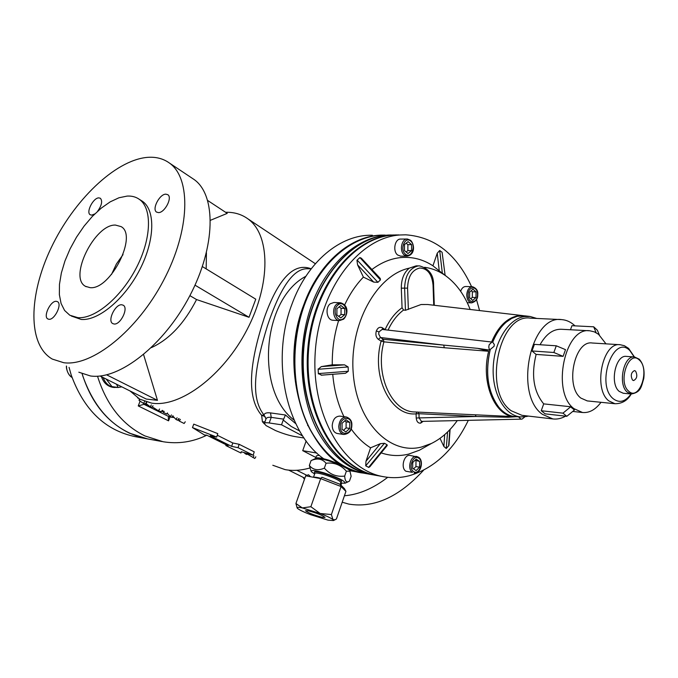 <?xml version="1.0" encoding="UTF-8"?>
<svg xmlns="http://www.w3.org/2000/svg" width="678" height="678" viewBox="0 0 678 678"><rect width="100%" height="100%" fill="white"/><g stroke="black" fill="none" stroke-linecap="round" stroke-linejoin="round"><path stroke-width="1.02" d="M225.571 212.282C234.037 212.061 241.453 214.231 247.809 218.791C270.217 234.452 271.234 283.218 247.131 329.474C223.257 375.824 180.068 407.859 151.558 403.113L139.778 399.181L130.015 390.952M272.81 465.261L285.074 469.608C292.718 471.024 300.956 470.498 309.761 468.015M206.807 435.208C192.798 442.014 178.238 444.192 163.127 441.742L144.914 435.929C122.362 424.818 106.556 404.91 97.513 376.205M129.456 433.157C106.878 422.097 91.106 402.308 82.148 373.807L82.928 376.383C95.64 411.851 117.192 432.691 147.584 438.912L129.456 433.157M423.572 470.227C399.045 496.957 374.146 508.254 348.856 504.11L342.195 502.22M304.49 479.236L302.964 477.253M216.714 437.073L192.467 427.581L204.51 435.005L206.714 435.157L228.113 445.751L225.825 445.539L240.936 453.006L241.258 451.734L253.225 455.209L238.08 447.692L231.622 446.361L210.205 435.751L216.714 437.073L217.774 433.623L193.764 424.131L192.467 427.581M106.649 374.832L157.457 400.334L146.253 399.054L100.047 376.002M158.466 212.604C164.72 212.85 172.704 197.518 167.805 194.688L165.813 194.162C159.525 194.061 151.669 209.273 156.576 212.095L158.466 212.604M114.09 324.008C120.531 325.008 128.795 307.99 123.235 305.219L121.76 304.769C115.277 303.93 107.149 320.804 112.718 323.576L114.09 324.008M48.935 319.279C54.613 320.194 62.452 304.007 57.486 301.668L56.316 301.32C50.596 300.549 42.867 316.609 47.85 318.957L48.935 319.279M97.624 211.248C101.742 205.417 102.666 201.095 100.403 198.281L98.819 197.874C93.225 197.764 85.767 212.358 90.208 214.757L91.716 215.146L94.776 213.934M127.193 196.078L118.972 197.764L110.192 201.858L101.217 208.154L92.394 216.358L84.064 226.147L76.529 237.131L70.08 248.885L64.952 260.971L61.367 272.937L59.469 284.311L59.359 294.633L61.079 303.481L64.588 310.456L69.792 315.228L77.877 317.668C95.064 319.118 121.337 297.167 136.414 267.708C151.635 238.292 152.33 208.095 139.168 199.222C135.786 196.874 131.786 195.832 127.193 196.078M71.317 316.033L81.258 319.457C98.471 320.94 124.727 299.057 139.77 269.666C154.94 240.309 155.584 210.146 142.388 201.247L140.973 200.357M90.055 287.65C110.328 290.218 138.041 235.478 121.099 226.613L115.429 225.071C94.7 224.181 68.402 277.471 85.411 286.294L90.055 287.65M146.855 157.415C114.718 160.567 73.512 200.68 51.121 247.894C28.544 295.023 27.417 344.848 52.291 359.077L63.749 362.722C92.03 366.688 137.185 330.839 163.559 280.421C190.154 230.096 191.34 178.441 169.508 163.101C163.161 158.508 155.618 156.61 146.855 157.415M78.826 372.205L90.445 375.959C119.048 380.248 163.991 345.348 189.806 295.794C215.85 246.317 216.324 195.12 194.111 179.526L191.73 177.941M305.871 276.268C262.166 299.159 254.818 390.697 294.184 420.216M311.194 268.793L307.185 268.742C293.447 268.547 280.167 287.667 267.344 326.101C255.894 363.476 249.292 396.715 264.022 415.004C264.471 413.165 266.64 412.47 270.539 412.91L285.43 414.995L295.82 423.733M264.437 423.97L262.411 421.758L261.632 415.292L264.962 416.512L265.979 418.919M311.143 268.793C293.879 262.183 278.26 278.548 264.276 317.889C251.089 357.967 244.902 395.918 261.632 415.292L264.022 415.004L265.988 418.894M299.651 430.996L291.133 426.394L283.243 420.055L285.43 414.995M283.243 420.055L281.531 424.801L269.2 422.962C266.013 422.504 264.386 422.708 264.327 423.555L266.073 425.615L275.505 430.547C282.845 433.581 289.37 435.598 295.099 436.598L304.058 438.005M302.744 436.039L281.531 424.801M262.411 421.758L264.945 421.852M283.65 419.157L271.225 417.368C267.988 417.021 266.2 417.69 265.844 419.377L264.454 423.208M210.519 220.257L227.232 213.375L207.748 200.527M143.592 354.611L157.457 400.334M151.406 347.619C169.297 339.415 184.348 323.398 196.552 299.557L189.882 295.65M202.375 266.573L255.776 299.193L249.012 317.296L196.552 299.557M249.012 317.296L195.01 285.167M206.18 268.895L206.426 252.775M123.04 254.606L116.387 264.022L111.506 274.463M253.225 455.209L254.225 451.836L239.105 444.285L232.8 442.98L231.622 446.361M232.8 442.98L217.274 435.242M226.164 444.785L225.825 445.539M241.461 451.802L240.936 453.006M239.105 444.285L238.08 447.692M247.097 453.963L254.775 458.464L255.835 456.828M245.673 453.133L245.275 453.752L244.114 452.65M245.275 453.752L246.758 454.489L247.326 453.616M137.566 397.833L138.227 398.257M139.278 398.901L139.075 400.427L139.871 399.232M139.075 400.427L143.465 403.41L144.626 401.588M143.465 403.41L145.321 403.876M151.363 404.936L150.202 406.749L145.711 403.291M150.202 406.749L152.016 407.266L153.008 405.749M152.287 406.851L158.432 410.817L159.584 409.02M158.432 410.817L161.398 411.648M167.441 412.919L166.686 414.046L163.483 412.461L164.237 411.334M163.483 412.461L162.618 411.495L163.11 410.775M163.745 412.055L162.618 411.495M171.458 414.919L170.339 416.648L167.203 413.266M170.339 416.648L171.839 417.394L172.958 415.665M177.102 417.724L175.992 419.445L172.754 415.97M175.992 419.445L177.628 420.258L178.738 418.538M180.373 419.343L179.263 421.072L178.272 420.097L179.17 418.75M179.263 421.072L184.153 423.487L185.255 421.767M288.684 470.134L304.854 478.193M296.837 470.295L306.905 475.346M341.627 483.287L340.992 485.194M387.731 477.312C373.222 488.457 358.789 494.609 344.424 495.762M170.051 416.936L168.559 420.835L138.244 405.927L144.007 404.317L147.177 404.791M174.161 417.58L171.949 417.233M171.314 417.131L169.254 416.809L168.39 417.317M168.559 420.835L168.297 417.563M418.987 265.878L416.207 265.844L409.292 268.141C376.544 275.039 349.195 324.423 353.23 373.298C356.823 422.267 389.757 455.302 421.513 447.031L431.445 443.463C441.251 438.632 449.853 431.013 457.26 420.606M470.168 309.473C464.549 295.074 456.582 283.989 446.243 276.2C439.547 271.293 432.327 268.327 424.581 267.31M381.189 452.879C390.223 455.938 399.325 456.353 408.512 454.15L419.462 450.2L426.064 446.488M445.099 275.217L442.098 252.275L445.099 275.217M442.327 273.192L439.268 270.895L437.242 253.233L439.691 250.487L442.327 273.192L444.76 274.963M437.242 253.233L432.937 265.801L439.268 270.895M432.937 265.801C423.055 259.36 412.41 256.615 401.012 257.555C390.943 258.521 381.239 262.505 371.917 269.53M471.574 286.658C456.692 254.216 434.751 236.936 405.749 234.817L400.156 234.978C359.018 237.283 318.948 289.82 315.211 352.763C311.058 415.69 344.119 470.871 384.426 476.846C392.765 478.227 401.071 477.846 409.334 475.71C434.318 468.286 453.98 449.836 468.303 420.36M383.426 476.668L377.654 475.642C337.364 469.659 304.303 414.758 308.422 352.196C312.126 289.608 352.128 237.376 393.257 235.071L398.859 234.91M523.984 315.762L518.026 315.787C506.898 317.897 498.093 326.635 491.592 342.017M523.153 315.66L427.623 304.507L421.08 304.515L405.452 310.287L404.613 288.26C405.046 275.497 409.563 268.047 418.173 265.92L419.521 265.878C429.123 268.674 433.81 275.056 433.581 285.04L433.581 285.023M409.292 268.141C403.927 272.581 401.266 279.251 401.308 288.167L402.062 307.753L403.563 310.041L405.452 310.287M492.592 342.187L492.72 342.229C496.169 333.593 500.703 326.872 506.33 322.067L511.687 318.423L517.272 316.287L524.823 315.855L529.577 316.406M423.123 421.352L420.631 423.157C418.106 423.326 416.631 421.614 416.224 418.029L416.072 413.826C391.053 416.699 370.985 376.892 381.121 341.11L383.918 341.839L383.282 339.288L443.692 345.11L380.502 337.508L378.68 334.051L378.968 331.898L382.163 329.432L491.906 342.051L489.152 344.763L488.77 347.06L489.482 350.085L477.736 348.356L488.66 351.272L444.31 347.746L443.692 345.11L477.736 348.356M492.72 342.229L494.304 344.475L494.067 346.305L489.482 350.085M516.305 416.724L515.822 416.699C509.441 416.267 503.754 413.072 498.762 407.122C487.872 392.164 485.016 373.129 490.169 350.026M496.923 404.69C487.49 389.689 485.219 371.502 490.101 350.119M488.66 351.272C480.465 382.011 494.847 416.639 514.704 416.648L515.509 416.682M416.224 418.029L419.106 417.911L421.47 421.394L521.467 419.148M378.332 339.331L381.121 341.11L383.282 339.288L380.502 337.508L378.332 339.331C376.036 337.407 375.366 334.618 376.315 330.957C377.799 327.644 379.807 326.593 382.35 327.788L385.121 329.584C389.452 320.024 395.096 312.753 402.062 307.753M382.502 329.474L382.35 327.788M492.686 342.212C495.533 335.059 499.178 329.186 503.635 324.593M516.111 416.716L508.068 417.258L476.125 416.495L475.236 414.8M479.575 310.575L476.507 299.617M447.582 431.979L446.251 448.497L443.887 446.488L440.014 438.344M449.005 444.582L448.794 445.649L446.438 448.311M448.65 445.836L449.811 429.716M439.691 250.487L442.098 252.275M380.256 278.455L380.426 279.912L359.882 257.572L361.34 258.208L380.256 278.455M357.162 260.115L377.909 282.319L373.705 282.107L357.586 264.869L356.95 260.293L359.713 257.742M377.909 282.319L380.426 279.912M357.586 264.869L363.4 277.116L373.705 282.107M321.27 366.629L332.271 364.815L344.526 364.832L348.128 366.951L318.16 369.281L321.27 366.629L344.526 364.832M321.669 375.146L318.363 373.586L348.322 371.239L345.466 373.29L321.669 375.146M369.781 466.837L368.603 467.354L387.079 444.751L387.231 445.488L369.781 466.837M387.079 444.751L384.451 443.276L365.73 465.828L365.967 461.303L370.595 447.802L380.341 443.692L384.451 443.276M368.603 467.354L365.951 465.939M365.73 465.828L368.781 467.456M332.745 374.29C334.127 389.977 337.856 404.105 343.958 416.673M351.179 428.971C356.857 437.005 363.332 443.276 370.595 447.802M318.126 368.959L318.363 373.9M363.4 277.116C356.035 284.726 349.789 293.989 344.653 304.922M338.619 320.558C334.195 334.813 332.084 349.568 332.271 364.815M359.882 257.572L356.95 260.293M348.322 371.239L348.128 366.951M318.363 373.586L318.16 369.281M634.328 356.959L626.464 356.408C615.522 354.441 609.412 383.841 619.243 391.418L623.285 393.257M619.887 344.712L592.275 343.009C574.52 339.898 564.808 386.299 580.876 398.088L587.258 400.91M605.979 343.856L598.572 334.322L594.369 331.864L589.877 330.796C564.766 326.457 551.095 392.265 573.969 408.656L582.538 412.512C589.335 413.08 595.487 409.673 601.005 402.308M589.275 330.762L561.384 329.271C553.095 328.983 545.985 334.144 540.044 344.738M563.096 356.357L565.511 349.662L556.282 345.797L553.85 352.492L563.096 356.357L536.027 354.399L531.993 350.958L553.85 352.492M536.12 354.408C531.052 375.087 533.586 391.57 543.705 403.876L570.63 406.758L574.419 410.063L566.808 416.309L545.112 413.843L541.239 410.724L562.952 413.156L566.808 416.309M574.986 325.855L574.503 325.398C570.639 321.906 566.401 319.982 561.791 319.626C530.501 314.372 513.771 394.604 542.434 414.351L552.901 418.945C557.189 419.436 561.409 418.512 565.571 416.165M560.986 319.584L530.484 318.151C499.042 312.99 482.456 391.392 511.28 410.792L521.992 415.343M632.506 380.061L633.583 380.57C637.023 378.748 637.693 375.595 635.583 371.12L634.481 370.595C631.04 372.442 630.387 375.595 632.506 380.061M570.469 329.754L571.935 325.703L593.691 326.804L596.148 332.712M599.352 334.966L597.36 330.211L593.691 326.804M531.993 350.958L534.417 344.373L556.282 345.797M543.705 403.876L541.239 410.724M562.952 413.156L570.579 406.885L571.749 407.851M315.617 458.201L316.423 455.904L319.27 455.209M349.755 470.829L349.492 470.312C346.373 467.413 339.254 464.193 328.135 460.65C321.041 458.608 316.736 457.938 315.228 458.659L311.049 460.616C317.219 457.853 322.228 458.735 326.059 463.252L324.347 468.151C318.058 470.879 313.058 469.981 309.346 465.455L311.066 471.159M340.653 483.134L345.144 483.185C344.907 480.88 337.847 477.431 323.965 472.846C314.694 470.201 310.473 469.803 311.304 471.651L314.634 474.015M313.609 477.304C314.558 476.956 316.999 477.312 320.931 478.354M311.049 460.616L309.346 465.455M326.059 463.252C334.068 462.243 340.831 464.888 346.373 471.185L344.687 476.075C336.72 477.109 329.94 474.473 324.347 468.151M346.373 471.185L349.95 471.218L351.136 476.253L349.484 481.066L348.297 481.694C346.153 482.439 344.949 480.566 344.687 476.075M322.101 517.322L325.042 517.424C322.397 515.305 316.846 513.093 308.363 510.797L305.507 510.712C308.134 512.822 313.668 515.026 322.101 517.322M340.119 484.312L344.475 488.677L345.933 491.38L341.068 486.541L340.119 484.312L321.906 477.253L320.677 478.643L310.863 506.703L302.354 507.932L295.93 503.508L297.091 507.814M345.933 491.38L336.432 518.967L334.974 519.797L332.957 519.602L333.373 520.568L327.932 520.102L310.516 514.653C304.049 512.161 299.795 510.136 297.744 508.602L297.286 508.169C296.532 507.144 298.218 507.068 302.354 507.932L320.152 513.483C326.804 516.06 331.076 518.102 332.957 519.602L331.389 514.551L341.068 486.541L320.677 478.643L305.693 475.803L308.49 474.736L310.634 476.744M331.389 514.551L320.152 513.483L310.863 506.703M305.693 475.803L295.93 503.508M414.089 472.998C421.174 473.871 423.996 460.472 418.589 457.252L410.122 455.447C404.037 454.057 400.334 468.015 405.944 471.244L412.495 472.363C406.885 469.125 410.605 455.091 416.682 456.48L418.351 457.15M419.631 461.447L416.207 459.116L412.716 462.532L412.673 468.295L416.114 470.608L419.589 467.184L419.631 461.447L415.063 460.235M413.572 468.896L415.936 466.574L419.589 467.184M415.936 466.574L415.978 460.862M382.901 235.096C351.806 234.808 319.007 262.208 303.744 304.888C275.658 376.578 311.083 467.786 363.349 473.1M323.711 458.786C286.472 433.022 270.336 360.247 291.887 304.363C307.337 261.386 340.907 234.147 372.425 235.266M362.51 472.947L349.695 470.651M350.662 470.837L349.704 470.668M316.872 453.048L302.719 450.667L306.159 440.954M315.863 457.489L302.719 450.667M332.212 425.598C332.449 430.081 334.161 432.725 337.356 433.513L343.907 434.488C340.712 433.7 339 431.047 338.763 426.538C339.373 420.385 341.907 417.199 346.373 417.004L339.814 416.114C335.347 416.317 332.822 419.479 332.212 425.598M349.763 428.42L349.78 422.343L345.941 419.758L342.068 423.275L342.051 429.386L345.907 431.945L349.763 428.42L346.102 427.894L346.119 421.835L349.78 422.343M346.119 421.835L344.704 420.885M343.458 430.31L346.102 427.894M340.364 302.752L333.957 302.481L330.245 303.778C324.762 307.812 326.788 320.202 332.906 320.236L333.076 320.245M340.822 317.94L344.729 314.668L344.746 308.473L340.848 305.507L336.915 308.761L336.898 314.999L340.822 317.94M338.754 316.389L341.042 314.482L344.729 314.668M341.042 314.482L341.059 308.304L344.746 308.473M341.059 308.304L339.186 306.88M407.131 239.012L400.723 239.08C394.884 238.529 392.426 251.131 397.63 254.996L400.69 256.14M404.452 250.555L408.003 253.555L411.571 250.589L411.614 244.639L408.088 241.622L404.495 244.572L404.452 250.555M406.164 252.004L407.859 250.597L411.571 250.589M407.859 250.597L407.902 244.656L411.614 244.639M407.902 244.656L406.173 243.19M472.278 286.675L465.803 286.506C463.489 286.557 461.769 288.158 460.65 291.286M469.651 292.074L469.583 297.718L472.761 300.43L475.998 297.515L476.058 291.887L472.897 289.159L469.651 292.074M470.786 298.744L472.303 297.388L475.998 297.515M472.303 297.388L472.363 291.786L476.058 291.887M472.363 291.786L471.142 290.735M106.183 379.061L111.997 386.63L118.167 387.469L112.904 387.333C107.378 386.341 103.565 382.799 101.463 376.705M114.37 387.536C109.073 386.604 105.327 383.273 103.124 377.536M116.455 384.189L118.167 387.469L121.786 386.85M69.063 367.374L71.165 374.858C83.835 409.91 105.302 430.53 135.575 436.725L146.49 438.708M270.539 412.91L271.225 417.368L269.2 422.962M252.894 457.531L253.953 455.896M146.007 403.622L146.694 402.613M144.228 403.757L144.007 404.317L169.254 416.809M138.244 405.927L140.041 401.291M403.563 310.041C397.24 314.753 392.07 321.44 388.053 330.11M433.742 305.219L433.047 285.158C431.928 274.073 427.496 268.361 419.758 268.013C412.012 269.937 407.953 276.649 407.571 288.133L408.376 309.482M433.047 285.158L433.581 285.04L434.284 305.286M527.043 416.428L521.153 416.945C505.322 416.258 492.262 394.282 493.177 368.256C493.898 342.246 508.466 318.719 524.501 316.533L530.12 316.473L536.764 318.448M518.5 416.826L521.051 419.199L522.128 419.046L524.899 416.834M444.31 347.746L383.918 341.839C374.671 374.722 391.723 411.893 414.724 411.961L514.704 416.648M420.631 423.157L421.606 421.385M417.038 412.071L416.072 413.826L418.953 413.707L419.106 417.911L476.125 416.495L418.953 413.707L418.14 412.122M378.968 331.898L376.315 330.957M407.571 288.133L401.308 288.167M443.887 446.488L444.683 434.64M365.967 461.303L380.341 443.692M627.311 392.172C617.497 384.562 623.624 354.992 634.54 356.967L639.218 359.187C643.295 363.722 644.812 370.18 643.761 378.578C641.303 386.274 641.32 392.325 631.201 394.003L627.311 392.172M639.362 360.086C628.845 349.111 617.412 382.07 628.692 391.189C639.346 401.562 650.278 369.307 639.362 360.086M634.193 356.95L629.913 350.645C613.488 333.373 595.428 384.663 613.268 398.766C619.446 403.393 625.37 401.8 631.023 393.986M631.252 394.003C627.481 400.512 622.048 403.749 614.954 403.724L608.802 400.884C592.852 388.909 602.632 341.593 620.268 344.738L624.404 345.729L628.608 348.382L634.422 356.959M315.499 458.523L315.507 458.514C315.982 457.218 320.296 457.735 328.44 460.048L341.415 464.803M348.043 468.32L349.577 470.481M340.839 482.592L340.915 482.38C339.525 480.405 334.11 477.88 324.652 474.803C318.448 473.007 315.168 472.566 314.821 473.481L313.49 477.278M314.973 473.193C312.956 471.083 316.219 471.218 324.754 473.617C338.203 478.202 343.585 481.092 340.898 482.278M413.588 471.566C419.055 475.609 424.394 461.642 418.733 458.184C413.283 454.031 407.842 468.134 413.588 471.566M371.527 474.549L371.247 474.507C349.356 470.54 331.449 456.04 317.533 431.005C298.82 395.833 296.633 343.526 312.685 302.193C328.737 260.818 360.688 234.868 391.231 234.986M385.146 235.096C354.475 234.41 322.186 259.937 305.871 301.159C289.565 342.348 291.659 394.757 310.499 429.954C324.415 454.853 342.314 469.286 364.196 473.252C342.144 469.227 324.152 454.743 310.236 429.818M376.731 475.481C336.449 469.447 303.43 414.572 307.566 352.068C311.278 289.548 351.272 237.385 392.384 235.08L396.528 234.91M393.918 234.978L388.316 235.139C347.195 237.436 307.236 289.455 303.558 351.78C299.464 414.089 332.517 468.795 372.807 474.778L375.807 475.312M340.28 426.547C340.009 436.522 351.797 434.971 351.526 425.165C351.857 415.283 340.051 416.623 340.28 426.547M343.314 319.27L339.509 320.609C333.39 320.575 331.364 308.117 336.856 304.066L340.568 302.761C349.619 305.566 347.467 315.321 343.644 319.16L339.509 320.609L332.906 320.236M337.983 305.015C331.432 310.007 337.458 324.076 343.67 318.406C350.128 313.439 344.246 299.447 337.983 305.015M404.283 255.013C399.088 251.123 401.546 238.461 407.393 239.012L410.622 240.317C414.538 244.08 415.461 254.699 407.114 256.157L404.283 255.013M410.682 241.08C405.08 235.825 399.478 249.546 405.393 254.114C411.029 259.267 416.521 245.656 410.682 241.08M407.368 256.157L400.452 256.14M466.744 294.938C467.167 289.811 469.066 287.057 472.439 286.675C476.456 288.209 478.219 290.862 477.727 294.642C477.939 298.829 475.922 301.566 471.668 302.863C468.617 302.269 466.973 299.625 466.744 294.938M477.49 294.659C477.846 285.54 468.023 285.743 468.134 294.938C467.82 304.142 477.626 303.752 477.49 294.659M66.495 366.103L66.597 368.129C67.173 372.23 68.978 375.332 72.021 377.434M169.508 163.101L194.111 179.526M86.182 286.718L85.411 286.294M139.168 199.222L142.388 201.247M146.279 402.41L145.262 403.978M162.262 410.351L161.33 411.749M162.025 441.539L147.584 438.912M247.809 218.791L315.346 263.725M446.243 276.2L443.768 274.209M431.445 443.463L419.462 450.2M515.822 416.699L521.153 416.945L528.535 416.106M448.972 445.022L450.099 429.411M321.16 375.205L345.466 373.29M552.901 418.945L521.814 415.317M582.538 412.512L572.749 411.436M614.954 403.724L587.08 400.893M631.201 394.003L623.15 393.24M349.712 470.151L349.95 471.218M340.865 482.202L340.212 484.414M345.144 483.185L348.297 481.694M333.373 520.568L334.974 519.797M380.866 235.173C350.492 236.707 319.702 263.352 304.515 304.041C289.353 344.721 291.845 395.384 310.21 429.759M364.196 473.252L370.256 474.329M372.807 474.778C332.093 468.634 299.168 413.868 303.236 351.763C306.914 289.625 346.729 237.571 388.257 235.139M308.1 425.598L307.609 425.521M343.907 434.488C349.17 433.793 351.814 430.657 351.857 425.072C352.077 421.14 350.255 418.453 346.373 417.004M300.93 314.889L300.481 314.863M304.236 304.803L303.778 304.786M471.668 302.863L467.244 302.693M72.038 377.476C69.258 375.841 67.41 372.714 66.469 368.086L66.368 366.044"/></g></svg>

